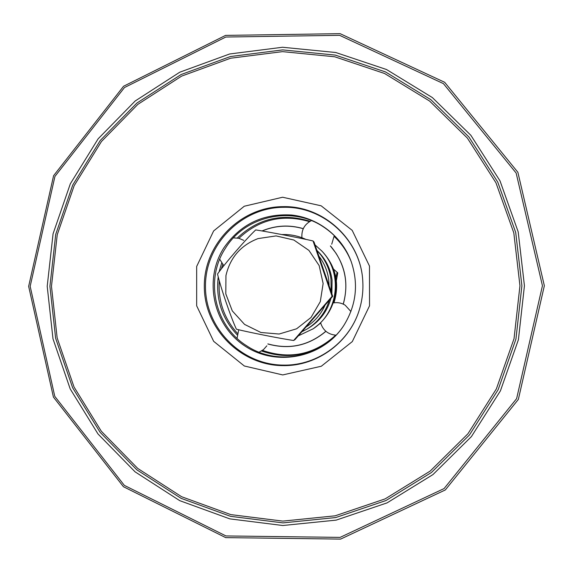 <?xml version="1.0" encoding="UTF-8"?>
<svg xmlns="http://www.w3.org/2000/svg" width="573" height="573" viewBox="0 0 573 573"><rect width="100%" height="100%" fill="white"/><g stroke="black" fill="none" stroke-linecap="round" stroke-linejoin="round"><path stroke-width="0.86" d="M319.304 256.661C324.418 263.494 327.548 271.144 328.694 279.61L329.088 285.132M324.884 305.552C320.816 314.455 314.67 321.525 306.433 326.76M331.122 291.184L330.986 279.352C329.454 268.357 324.877 258.838 317.256 250.802M302.2 331.602L306.985 329.067C317.9 322.298 325.314 312.779 329.224 300.51M317.227 250.716L317.392 250.874C325.571 258.86 330.463 268.522 332.061 279.868L331.896 293.562M330.85 298.605C327.298 311.239 319.97 321.023 308.847 327.942L306.985 329.067M283.327 365.624C240.868 365.767 204.002 328.501 204.317 286.192C204.002 243.883 240.81 206.609 283.227 206.652C323.881 205.621 361.097 240.345 362.781 281.314C363.318 290.439 362.322 299.393 359.808 308.181C350.604 341.615 317.764 366.176 283.327 365.624M282.625 197.234L244.27 206.237L213.629 230.948L196.668 266.459L196.668 305.81L213.65 341.315L244.334 365.997L282.733 374.928L321.295 366.247L352.309 341.58L369.542 305.803L369.492 266.073L352.194 230.36L321.152 205.807L282.625 197.234M282.532 51.634L230.647 58.217L181.627 76.109L137.878 104.35L101.478 141.481L74.168 185.659L57.236 234.729L51.47 286.299L57.157 337.898L74.039 387.011L101.342 431.261L137.778 468.463L181.634 496.734L230.79 514.611L282.826 521.108L335.162 515.807L385.135 498.882L430.173 471.092L467.912 433.804L496.376 388.902L514.031 338.686L519.947 285.762L513.809 232.882L495.967 182.801L467.389 138.1L429.6 101.056L384.598 73.509L334.725 56.784L282.532 51.634M359.823 308.131C350.669 341.3 318.079 365.653 283.914 365.108C241.763 365.252 205.163 328.257 205.471 286.256C205.163 244.248 241.706 207.254 283.807 207.297C324.16 206.28 361.083 240.717 362.788 281.364M282.675 49.901L335.262 55.087L385.514 71.933L430.86 99.681L468.936 137.004L497.736 182.042L515.714 232.495L521.896 285.777L515.936 339.101L498.145 389.697L469.466 434.943L431.433 472.503L386.059 500.501L335.706 517.555L282.976 522.891L230.547 516.337L181.032 498.317L136.854 469.831L100.146 432.357L72.642 387.778L55.638 338.292L49.915 286.321L55.717 234.364L72.778 184.936L100.289 140.428L136.947 103.018L181.025 74.569L230.403 56.541L282.675 49.901M282.833 525.513L229.816 518.873L179.757 500.659L135.092 471.851L97.983 433.954L70.185 388.881L52.995 338.851L47.208 286.307L53.074 233.784L70.321 183.811L98.133 138.809L135.192 100.984L179.757 72.212L229.673 53.977L282.525 47.258L335.699 52.494L386.51 69.519L432.364 97.575L470.877 135.314L500 180.853L518.185 231.879L524.438 285.755L518.415 339.682L500.415 390.85L471.414 436.597L432.952 474.58L387.062 502.886L336.15 520.126L282.833 525.513M28.65 286.342L53.418 397.082L123.439 486.721L225.719 537.624L340.627 539.093L445.336 489.944L518.35 399.424L544.35 285.748L517.877 172.287L444.669 82.29L340.126 33.664L225.576 35.39L123.575 86.244L53.59 175.696L28.65 286.342M30.168 286.328L54.944 176.405L124.477 87.54L225.805 37.03L339.596 35.325L443.438 83.637L516.144 173.039L542.438 285.734L516.617 398.643L444.096 488.561L340.09 537.388L225.948 535.941L124.341 485.381L54.772 396.337L30.168 286.328M336.38 280.562L337.776 272.848L333.622 269.217M333.629 269.238L337.103 272.268L335.928 277.604M337.103 272.268L337.769 272.841M332.082 296.341L332.72 296.305L314.04 242.035L313.03 240.954L332.082 296.341L293.641 340.498C280.942 338.686 247.851 332.111 236.477 329.217L236.355 329.124C230.704 316.984 220.426 286.765 217.561 274.152L217.611 273.894C225.017 263.365 245.896 239.149 255.658 229.966L255.766 229.923C267.19 231.635 300.71 238.053 313.023 240.954L313.023 240.954M293.641 340.498L295.052 339.581L332.72 296.32M267.87 343.9L267.87 343.9C289.358 349.838 308.682 345.626 325.836 331.273M330.392 245.975L335.893 253.08C345.913 268.995 348.355 286.013 343.213 304.127L343.213 304.127M298.547 335.742L313.173 328.773C319.061 324.805 323.938 319.827 327.792 313.846C340.405 294.694 337.784 267.383 321.79 251.01L315.2 245.029M322.248 251.49L322.699 251.962C335.799 266.868 339.467 283.836 333.694 302.859M320.651 322.964L313.718 328.401M312.629 329.138C338.758 312.657 343.227 272.333 321.346 250.537M305.602 239.256C297.989 235.782 290.002 234.221 281.644 234.572M314.269 328.043L320.679 323.065M333.987 302.816C339.717 283.972 336.093 267.168 323.122 252.406L322.699 251.962M223.921 247.787C203.308 279.731 213.228 325.7 245.258 346.228C276.995 367.229 323.287 357.531 343.958 325.235C356.377 305.008 358.748 283.664 351.056 261.202C341.73 236.162 317.929 217.761 291.499 215.018C262.878 213.4 240.352 224.322 223.921 247.787M222.711 264.475L221.5 268.422M219.258 281.279C218.084 301.162 224.143 318.524 237.444 333.35M262.47 350.389C289.802 359.751 314.212 354.68 335.685 335.169M351.321 261.925C347.525 252.17 341.837 243.704 334.245 236.52M309.477 221.644C282.768 213.808 259.247 219.352 238.912 238.289M310.072 221.293C282.561 212.755 258.323 218.313 237.351 237.981M351.256 261.754C347.489 251.97 341.823 243.461 334.267 236.219M261.524 350.998C289.351 360.46 314.111 355.188 335.807 335.176M221.636 263.071L219.237 271.337M218.163 277.404C215.763 299.435 222.102 318.574 237.165 334.825M351.12 261.388C345.447 246.677 336.014 235.045 322.828 226.493C291.285 205.535 244.929 216.064 225.397 248.281C204.547 279.66 214.624 326.023 246.719 345.82C277.747 366.799 324.053 357.079 344.065 325.07M258.029 238.59C240.818 245.258 230.124 257.592 225.941 275.592L225.798 293.849L232.294 310.903L244.564 324.404L260.916 332.49L279.108 334.03L296.621 328.787L311.017 317.471L320.293 301.642L323.136 283.513L319.161 265.6L308.926 250.401L293.863 240.03L276.079 235.911L258.029 238.59M262.269 230.933C275.656 225.411 289.322 224.673 303.253 228.72M262.119 230.905C275.563 225.325 289.286 224.573 303.289 228.648M325.901 331.33C308.725 345.705 289.372 349.924 267.849 343.986M330.449 245.917C344.896 263.064 349.179 282.475 343.291 304.156M350.912 311.504L345.182 305.201C341.422 302.881 337.375 302.143 333.049 302.988M320.594 322.728C322.95 330.342 328.1 334.489 336.05 335.184M331.724 244.198L334.281 235.56M311.411 220.619C304.478 224.236 301.319 229.945 301.942 237.731M243.733 240.366L238.798 238.261L233.447 237.888M219.717 259.225L223.785 265.621M238.712 329.869L237.043 338.314M259.118 352.187L263.494 349.609L266.853 345.813"/></g></svg>
